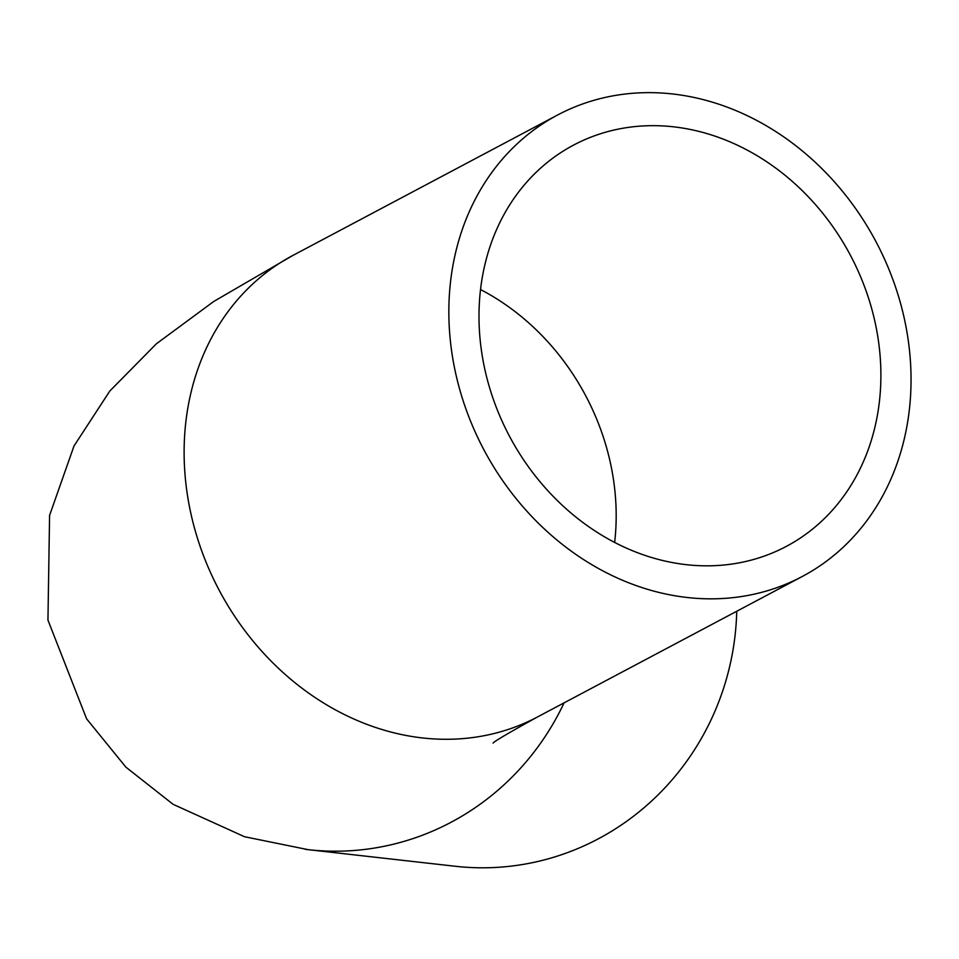 <?xml version="1.0" encoding="UTF-8"?>
<svg xmlns="http://www.w3.org/2000/svg" width="959" height="959" viewBox="0 0 959 959"><rect width="100%" height="100%" fill="white"/><g stroke="black" fill="none" stroke-linecap="round" stroke-linejoin="round"><path stroke-width="1.44" d="M868.83 299.028A227.103 192.987 -117.9 0 1 786.368 546.366A227.103 192.987 -117.9 0 1 509.457 436.189A227.103 192.987 -117.9 0 1 573.506 145.133A227.103 192.987 -117.9 0 1 868.83 299.028M897.168 292.015A261.172 221.937 -117.9 0 1 802.335 576.455A261.172 221.937 -117.9 0 1 483.887 449.759A261.172 221.937 -117.9 0 1 557.539 115.032A261.172 221.937 -117.9 0 1 897.168 292.015M736.74 611.255A261.172 252.145 96.4 0 1 455.261 866.265L308.103 849.662A261.172 252.145 96.4 0 1 305.274 849.326M480.495 289.522A227.103 192.987 -117.9 0 1 604.11 439.462A227.103 192.987 -117.9 0 1 614.647 542.41M802.335 576.455L537.603 716.9A261.172 221.937 -117.9 0 1 219.155 590.193A261.172 221.937 -117.9 0 1 292.819 255.478L557.539 115.032M564.072 702.863A261.172 252.145 96.4 0 1 308.103 849.662L244.545 836.727L173.111 804.325L125.917 767.176L86.598 718.83L47.95 620.089L49.58 515.403L74.011 445.959L109.829 391.008L156.401 343.778L213.749 301.474L292.819 255.478M537.603 716.9C509.577 732.364 494.724 741.091 493.058 743.069"/></g></svg>
